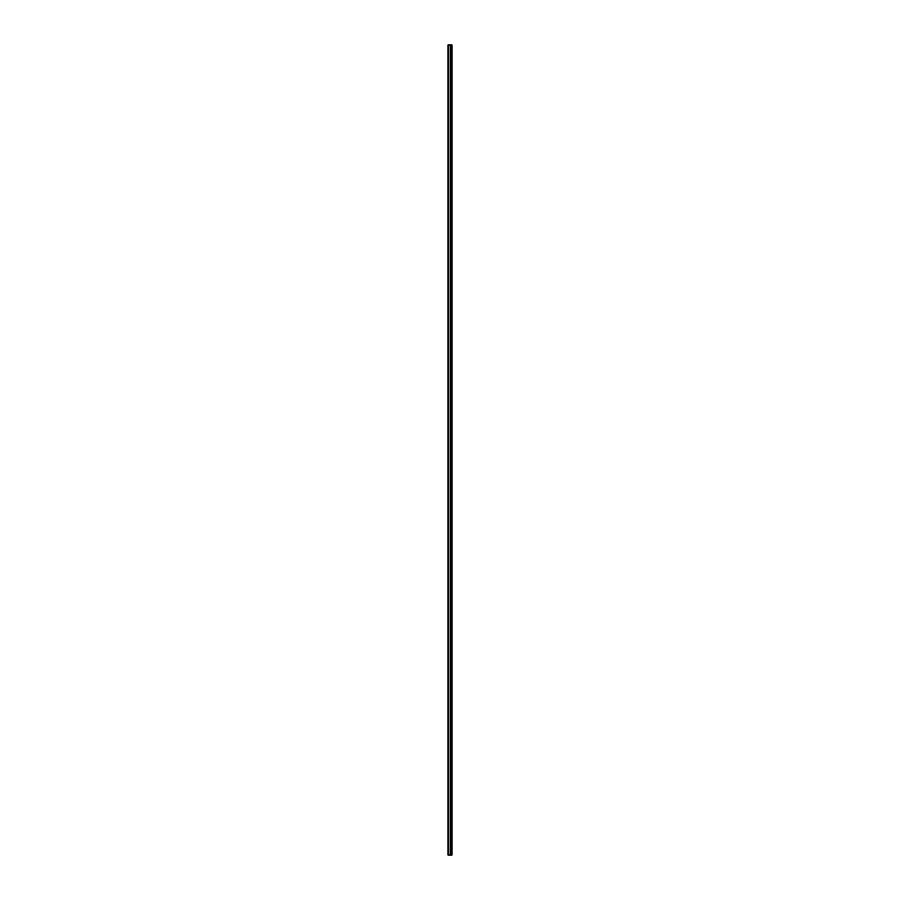 <?xml version="1.0" encoding="UTF-8"?>
<svg xmlns="http://www.w3.org/2000/svg" width="900" height="900" viewBox="0 0 900 900"><rect width="100%" height="100%" fill="white"/><g stroke="black" fill="none" stroke-linecap="round" stroke-linejoin="round"><path stroke-width="1.35" d="M447.986 855L450.236 855L450.236 45L447.986 45L447.986 855M450.236 855L452.014 855L452.014 45L450.236 45M451.721 855L451.721 45M450.968 855L450.968 45M450.495 855L450.495 45M448.234 855L448.234 45M451.305 855L451.305 45M451.238 855L451.238 45M451.012 855L451.012 45M450.45 855L450.45 45M450.157 855L450.157 45"/></g></svg>
